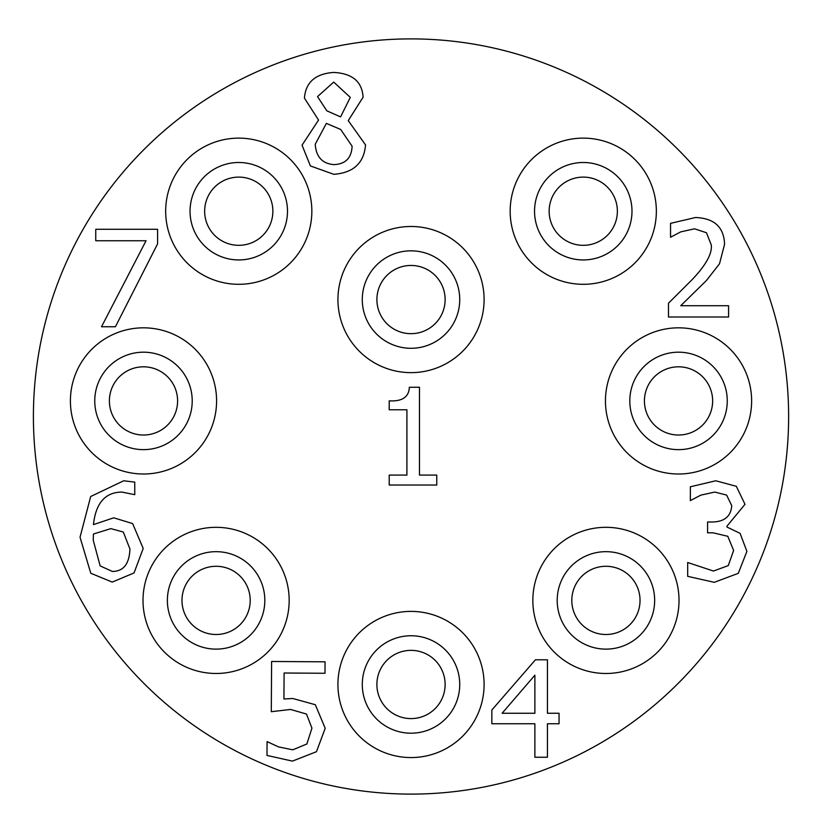 <?xml version="1.0" encoding="UTF-8"?>
<svg xmlns="http://www.w3.org/2000/svg" width="833" height="833" viewBox="0 0 833 833"><rect width="100%" height="100%" fill="white"/><g stroke="black" fill="none" stroke-linecap="round" stroke-linejoin="round"><path stroke-width="1.25" d="M123.305 532.027L110.831 528.632L93.452 534.005L93.223 540.169L100.168 565.909L112.33 571.438C123.461 571.438 129.334 563.962 129.938 549.009L123.305 532.027M132.624 523.582L143.203 548.458L134.051 572.937L112.247 582.1L90.776 573.25L80.03 537.243L90.693 496.499L123.7 480.776L134.759 482.12L134.759 494.677L121.962 492.074C105.302 492.178 95.795 503.028 93.452 524.613L113.746 517.814L132.624 523.582M157.583 229.294L157.583 243.902L115.412 326.744L101.511 326.744L146.056 240.747L95.753 240.747L95.753 229.294L157.583 229.294M333.71 82.082L317.529 96.607L326.838 110.82L340.582 116.901L350.297 97.399L333.71 82.082M340.666 129.459L326.369 123.378L315.238 144.224C316.103 156.916 322.34 163.705 333.95 164.601C345.476 164.153 351.536 158.02 352.109 146.202L340.666 129.459M365.541 144.932C364.011 163.049 353.431 172.837 333.794 174.316L310.417 165.944L302.046 145.171L318.55 120.056L304.42 98.107C305.68 82.238 315.468 73.679 333.794 72.44C352.401 73.439 362.168 81.707 363.084 97.242L348.246 120.618L365.541 144.932M315.322 704.718L325.203 728.313L316.446 751.71L292.456 761.112L266.987 755.427L267.07 741.609L278.493 746.889L292.758 749.825L306.856 743.994L311.938 728.157L306.492 714.058L290.571 709.456L271.287 711.705L271.61 661.485L325.068 661.819L324.995 673.272L284.095 673.012L283.928 698.991L292.779 698.491L315.322 704.718M436.752 475.081L436.752 485.025L389.219 485.025L389.219 475.081L406.91 475.081L406.91 409.774L389.219 409.774L389.219 400.85C402.193 401.589 408.909 397.06 409.357 387.262L419.468 387.262L419.468 475.081L436.752 475.081M728.583 305.721L728.583 317.009L668.493 317.009L668.493 303.191L692.025 279.742C705.874 265.206 712.288 253.628 711.288 244.996L706.478 232.751L694.555 228.804L680.728 231.886L670.544 237.249L670.544 223.359L695.503 217.507C714.298 218.225 723.981 227.149 724.564 244.277L719.504 263.79L706.478 280.45L680.728 305.721L728.583 305.721M726.605 495.073L714.766 492.074L700.782 495.156L690.359 500.602L690.359 486.784L715.786 480.776L736.32 486.305L745.004 504.309L727.001 526.112L727.001 527.06L740.11 533.37L746.899 551.373L738.298 573.333L714.287 582.329L687.683 576.332L687.683 562.514L713.496 571.042L728.271 565.597L733.634 550.426L727.792 536.296L713.11 532.818L707.581 532.818L707.581 521.999L711.923 521.999C724.377 521.875 730.978 516.418 731.738 505.652L726.605 495.073M534.88 675.199L502.112 713.256L534.88 713.256L534.88 675.199M559.047 713.256L559.047 723.762L547.437 723.762L547.437 757.239L534.88 757.239L534.88 723.762L491.845 723.762L491.845 710.018L535.432 659.798L547.437 659.798L547.437 713.256L559.047 713.256M788.622 416.5A377.599 377.599 0 0 1 222.213 743.515A377.599 377.599 0 0 1 222.213 89.485A377.599 377.599 0 0 1 788.622 416.5M640.036 600.395A34.101 34.101 0 0 1 588.879 629.935A34.101 34.101 0 0 1 588.879 570.855A34.101 34.101 0 0 1 640.036 600.395M654.655 600.395A48.72 48.72 0 0 0 581.569 558.204A48.72 48.72 0 0 0 581.569 642.597A48.72 48.72 0 0 0 654.655 600.395M712.642 400.923A34.101 34.101 0 0 1 661.485 430.453A34.101 34.101 0 0 1 661.485 371.383A34.101 34.101 0 0 1 712.642 400.923M727.261 400.923A48.72 48.72 0 0 0 654.176 358.721A48.72 48.72 0 0 0 654.176 443.114A48.72 48.72 0 0 0 727.261 400.923M617.368 211.218A34.101 34.101 0 0 1 566.211 240.758A34.101 34.101 0 0 1 566.211 181.677A34.101 34.101 0 0 1 617.368 211.218M631.987 211.218A48.72 48.72 0 0 0 558.901 169.026A48.72 48.72 0 0 0 558.901 253.409A48.72 48.72 0 0 0 631.987 211.218M445.124 299.568A34.101 34.101 0 0 1 393.957 329.097A34.101 34.101 0 0 1 393.957 270.027A34.101 34.101 0 0 1 445.124 299.568M459.733 299.568A48.72 48.72 0 0 0 386.647 257.366A48.72 48.72 0 0 0 386.647 341.759A48.72 48.72 0 0 0 459.733 299.568M445.124 684.476A34.101 34.101 0 0 1 393.957 714.016A34.101 34.101 0 0 1 393.957 654.936A34.101 34.101 0 0 1 445.124 684.476M459.733 684.476A48.72 48.72 0 0 0 386.647 642.285A48.72 48.72 0 0 0 386.647 726.668A48.72 48.72 0 0 0 459.733 684.476M250.202 600.395A34.101 34.101 0 0 1 199.045 629.935A34.101 34.101 0 0 1 199.045 570.855A34.101 34.101 0 0 1 250.202 600.395M264.821 600.395A48.72 48.72 0 0 0 191.736 558.204A48.72 48.72 0 0 0 191.736 642.597A48.72 48.72 0 0 0 264.821 600.395M177.596 400.923A34.101 34.101 0 0 1 126.439 430.453A34.101 34.101 0 0 1 126.439 371.383A34.101 34.101 0 0 1 177.596 400.923M192.215 400.923A48.72 48.72 0 0 0 119.129 358.721A48.72 48.72 0 0 0 119.129 443.114A48.72 48.72 0 0 0 192.215 400.923M272.87 211.218A34.101 34.101 0 0 1 221.713 240.758A34.101 34.101 0 0 1 221.713 181.677A34.101 34.101 0 0 1 272.87 211.218M287.489 211.218A48.72 48.72 0 0 0 214.404 169.026A48.72 48.72 0 0 0 214.404 253.409A48.72 48.72 0 0 0 287.489 211.218M484.098 684.476A73.085 73.085 0 0 0 374.475 621.179A73.085 73.085 0 0 0 374.475 747.774A73.085 73.085 0 0 0 484.098 684.476M679.02 600.395A73.085 73.085 0 0 0 569.387 537.108A73.085 73.085 0 0 0 569.387 663.693A73.085 73.085 0 0 0 679.02 600.395M751.626 400.923A73.085 73.085 0 0 0 641.993 337.625A73.085 73.085 0 0 0 641.993 464.21A73.085 73.085 0 0 0 751.626 400.923M656.352 211.218A73.085 73.085 0 0 0 546.719 147.92A73.085 73.085 0 0 0 546.719 274.515A73.085 73.085 0 0 0 656.352 211.218M484.098 299.568A73.085 73.085 0 0 0 374.475 236.27A73.085 73.085 0 0 0 374.475 362.855A73.085 73.085 0 0 0 484.098 299.568M311.844 211.218A73.085 73.085 0 0 0 202.221 147.92A73.085 73.085 0 0 0 202.221 274.515A73.085 73.085 0 0 0 311.844 211.218M216.58 400.923A73.085 73.085 0 0 0 106.947 337.625A73.085 73.085 0 0 0 106.947 464.21A73.085 73.085 0 0 0 216.58 400.923M289.176 600.395A73.085 73.085 0 0 0 179.553 537.108A73.085 73.085 0 0 0 179.553 663.693A73.085 73.085 0 0 0 289.176 600.395"/></g></svg>
